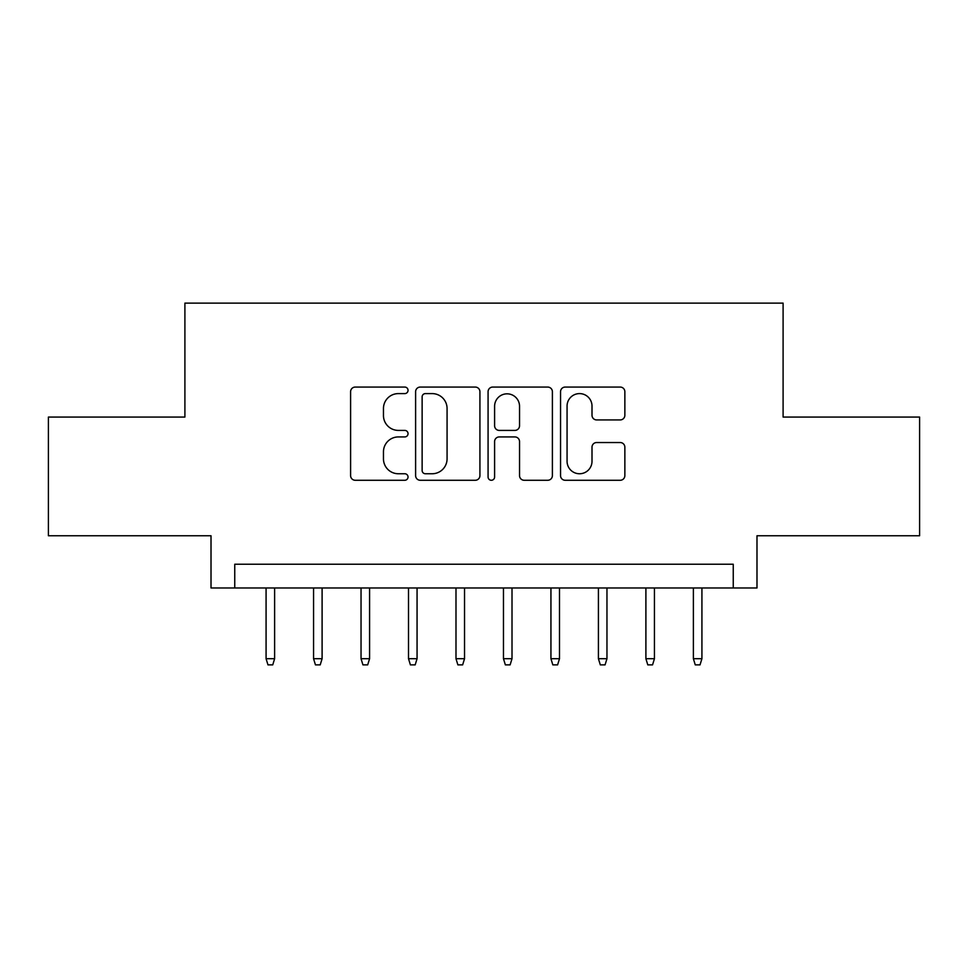 <?xml version="1.0" encoding="UTF-8"?>
<svg xmlns="http://www.w3.org/2000/svg" width="968" height="968" viewBox="0 0 968 968"><rect width="100%" height="100%" fill="white"/><g stroke="black" fill="none" stroke-linecap="round" stroke-linejoin="round"><path stroke-width="1.45" d="M408.036 390.334A3.267 3.267 0 0 0 404.781 387.067L355.268 387.067A4.659 4.659 0 0 0 350.597 391.738L350.597 475.615A4.659 4.659 0 0 0 355.268 480.273L404.781 480.273A3.267 3.267 0 0 0 408.036 477.018A3.267 3.267 0 0 0 404.781 473.751L398.368 473.751A14.907 14.907 0 0 1 383.461 458.844L383.461 451.85A14.907 14.907 0 0 1 398.368 436.931L404.781 436.931A3.267 3.267 0 0 0 408.036 433.676A3.267 3.267 0 0 0 404.781 430.409L398.368 430.409A14.907 14.907 0 0 1 383.461 415.502L383.461 408.508A14.907 14.907 0 0 1 398.368 393.601L404.781 393.601A3.267 3.267 0 0 0 408.036 390.334M620.198 419.93A4.659 4.659 0 0 0 624.856 415.272L624.856 391.738A4.659 4.659 0 0 0 620.198 387.067L565.203 387.067A4.659 4.659 0 0 0 560.545 391.738L560.545 475.615A4.659 4.659 0 0 0 565.203 480.273L620.198 480.273A4.659 4.659 0 0 0 624.856 475.615L624.856 447.192A4.659 4.659 0 0 0 620.198 442.533L596.663 442.533A4.659 4.659 0 0 0 592.005 447.192L592.005 461.288A12.463 12.463 0 0 1 579.529 473.751A12.463 12.463 0 0 1 567.066 461.288L567.066 406.064A12.463 12.463 0 0 1 579.529 393.601A12.463 12.463 0 0 1 592.005 406.064L592.005 415.272A4.659 4.659 0 0 0 596.663 419.93L620.198 419.93M733.248 587.975L756.988 587.975L756.988 535.752L919.6 535.752L919.6 417.063L783.1 417.063L783.1 303.117L184.9 303.117L184.9 417.063L48.4 417.063L48.4 535.752L211.012 535.752L211.012 587.975L733.248 587.975L733.248 564.235L234.752 564.235L234.752 587.975M479.922 391.738A4.659 4.659 0 0 0 475.264 387.067L420.269 387.067A4.659 4.659 0 0 0 415.611 391.738L415.611 475.615A4.659 4.659 0 0 0 420.269 480.273L475.264 480.273A4.659 4.659 0 0 0 479.922 475.615L479.922 391.738M492.736 387.067L547.731 387.067A4.659 4.659 0 0 1 552.389 391.738L552.389 475.615A4.659 4.659 0 0 1 547.731 480.273L524.196 480.273A4.659 4.659 0 0 1 519.538 475.615L519.538 441.602A4.659 4.659 0 0 0 514.879 436.931L499.258 436.931A4.659 4.659 0 0 0 494.6 441.602L494.6 477.018A3.267 3.267 0 0 1 491.345 480.273A3.267 3.267 0 0 1 488.078 477.018L488.078 391.738A4.659 4.659 0 0 1 492.736 387.067M425.4 393.601A3.267 3.267 0 0 0 422.133 396.856L422.133 470.484A3.267 3.267 0 0 0 425.4 473.751L432.151 473.751A14.907 14.907 0 0 0 447.071 458.844L447.071 408.508A14.907 14.907 0 0 0 432.151 393.601L425.4 393.601M519.538 406.294A12.463 12.463 0 0 0 507.063 393.831A12.463 12.463 0 0 0 494.6 406.294L494.6 425.751A4.659 4.659 0 0 0 499.258 430.409L514.879 430.409A4.659 4.659 0 0 0 519.538 425.751L519.538 406.294M274.622 658.712L272.734 664.883L267.979 664.883L266.079 658.712L274.622 658.712L274.622 587.975M266.079 658.712L266.079 587.975M322.102 658.712L320.202 664.883L315.459 664.883L313.559 658.712L322.102 658.712L322.102 587.975M313.559 658.712L313.559 587.975M369.582 658.712L367.683 664.883L362.939 664.883L361.04 658.712L369.582 658.712L369.582 587.975M361.04 658.712L361.04 587.975M417.063 658.712L415.163 664.883L410.408 664.883L408.508 658.712L417.063 658.712L417.063 587.975M408.508 658.712L408.508 587.975M464.531 658.712L462.631 664.883L457.888 664.883L455.988 658.712L464.531 658.712L464.531 587.975M455.988 658.712L455.988 587.975M512.011 658.712L510.112 664.883L505.369 664.883L503.469 658.712L512.011 658.712L512.011 587.975M503.469 658.712L503.469 587.975M559.492 658.712L557.592 664.883L552.837 664.883L550.937 658.712L559.492 658.712L559.492 587.975M550.937 658.712L550.937 587.975M606.96 658.712L605.061 664.883L600.317 664.883L598.418 658.712L606.96 658.712L606.96 587.975M598.418 658.712L598.418 587.975M654.441 658.712L652.541 664.883L647.798 664.883L645.898 658.712L654.441 658.712L654.441 587.975M645.898 658.712L645.898 587.975M701.921 658.712L700.021 664.883L695.266 664.883L693.378 658.712L701.921 658.712L701.921 587.975M693.378 658.712L693.378 587.975"/></g></svg>
